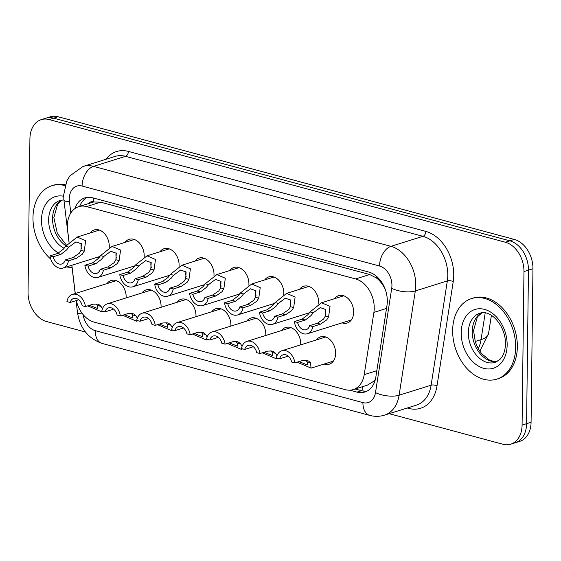 <?xml version="1.0" encoding="UTF-8"?>
<svg xmlns="http://www.w3.org/2000/svg" width="561" height="561" viewBox="0 0 561 561"><rect width="100%" height="100%" fill="white"/><g stroke="black" fill="none" stroke-linecap="round" stroke-linejoin="round"><path stroke-width="0.84" d="M107.053 283.571A14.348 10.287 72.6 0 1 111.169 280.514A14.348 10.287 72.6 0 1 126.169 297.092A14.348 10.287 72.6 0 1 126.141 297.919M141.961 292.961A14.348 10.287 72.6 0 1 146.077 289.904A14.348 10.287 72.6 0 1 161.084 306.474A14.348 10.287 72.6 0 1 161.049 307.302M176.876 302.344A14.348 10.287 72.6 0 1 180.993 299.286A14.348 10.287 72.6 0 1 195.992 315.864A14.348 10.287 72.6 0 1 195.964 316.692M211.785 311.734A14.348 10.287 72.6 0 1 215.901 308.676A14.348 10.287 72.6 0 1 230.901 325.247A14.348 10.287 72.6 0 1 230.873 326.074M246.693 321.123A14.348 10.287 72.6 0 1 250.809 318.059A14.348 10.287 72.6 0 1 265.816 334.637A14.348 10.287 72.6 0 1 265.781 335.464M281.608 330.506A14.348 10.287 72.6 0 1 285.724 327.449A14.348 10.287 72.6 0 1 300.724 344.026A14.348 10.287 72.6 0 1 300.696 344.854M316.516 339.896A14.348 10.287 72.6 0 1 320.633 336.838A14.348 10.287 72.6 0 1 335.632 353.409A14.348 10.287 72.6 0 1 329.209 364.222A14.348 10.287 72.6 0 1 324.09 364.061M90.16 232.983A14.348 10.287 72.6 0 1 94.276 229.926A14.348 10.287 72.6 0 1 109.276 246.496A14.348 10.287 72.6 0 1 109.22 247.681M99.129 257.52A14.348 10.287 72.6 0 1 97.733 257.148M125.068 242.366A14.348 10.287 72.6 0 1 129.184 239.309A14.348 10.287 72.6 0 1 144.191 255.886A14.348 10.287 72.6 0 1 144.135 257.064M134.044 266.91A14.348 10.287 72.6 0 1 132.641 266.538M159.983 251.756A14.348 10.287 72.6 0 1 164.093 248.698A14.348 10.287 72.6 0 1 179.099 265.276A14.348 10.287 72.6 0 1 179.043 266.454M168.952 276.293A14.348 10.287 72.6 0 1 167.55 275.921M194.891 261.146A14.348 10.287 72.6 0 1 199.008 258.088A14.348 10.287 72.6 0 1 214.007 274.659A14.348 10.287 72.6 0 1 213.951 275.844M203.86 285.682A14.348 10.287 72.6 0 1 202.458 285.311M229.8 270.528A14.348 10.287 72.6 0 1 233.916 267.471A14.348 10.287 72.6 0 1 248.916 284.048A14.348 10.287 72.6 0 1 248.867 285.226M238.769 295.065A14.348 10.287 72.6 0 1 237.373 294.7M264.715 279.918A14.348 10.287 72.6 0 1 268.824 276.861A14.348 10.287 72.6 0 1 283.831 293.431A14.348 10.287 72.6 0 1 283.775 294.616M273.684 304.455A14.348 10.287 72.6 0 1 272.281 304.083M299.623 289.308A14.348 10.287 72.6 0 1 303.739 286.243A14.348 10.287 72.6 0 1 318.739 302.821A14.348 10.287 72.6 0 1 318.683 304.006M308.592 313.844A14.348 10.287 72.6 0 1 307.19 313.473M334.531 298.69A14.348 10.287 72.6 0 1 338.648 295.633A14.348 10.287 72.6 0 1 353.647 312.211A14.348 10.287 72.6 0 1 347.224 323.024A14.348 10.287 72.6 0 1 342.105 322.856M76.317 300.556A25.322 18.155 -107.4 0 0 94.08 322.105L345.359 389.671A25.322 18.155 -107.4 0 0 353.22 389.593A25.322 18.155 -107.4 0 0 364.215 374.643L373.899 312.393A25.322 18.155 -107.4 0 0 374.236 308.255A25.322 18.155 -107.4 0 0 355.625 278.936L86.576 206.588A25.322 18.155 -107.4 0 0 78.708 206.665A25.322 18.155 -107.4 0 0 67.608 230.031L69.087 242.247M385.042 288.838L382.511 284.56A8.443 6.052 -107.4 0 0 376.768 278.067A25.322 16.066 -74.9 0 1 376.817 276.58M376.768 278.067L376.431 277.976A25.322 18.155 72.6 0 1 382.511 284.56M78.708 206.665L92.747 202.262A25.322 18.155 72.6 0 1 93.806 201.981L93.477 201.89A8.443 6.052 -107.4 0 0 88.526 203.587M353.22 389.593L367.294 385.183L373.472 381.438L375.372 379.404M376.431 277.976L369.706 274.525L100.65 202.177L93.806 201.981M71.864 265.248L75.279 293.522M85.482 332.014L46.661 321.572A25.322 18.155 72.6 0 1 28.05 292.253L29.922 138.721A25.322 18.155 72.6 0 1 41.262 119.64L45.75 118.231A25.322 18.155 72.6 0 1 53.618 118.161L509.851 240.83A25.322 18.155 72.6 0 1 528.455 270.157L526.583 423.688A25.322 18.155 72.6 0 1 515.25 442.769A25.322 18.155 72.6 0 0 526.583 423.688L528.455 270.157A25.322 18.155 72.6 0 0 509.851 240.83L53.618 118.161A25.322 18.155 72.6 0 0 45.75 118.231L50.245 116.821A25.322 18.155 72.6 0 1 58.113 116.751L514.339 239.428A25.322 18.155 72.6 0 1 532.95 268.747L531.078 422.279A25.322 18.155 72.6 0 1 519.738 441.36L510.755 444.179A25.322 18.155 72.6 0 1 502.887 444.249L389.18 413.674M349.847 390.183L356.985 392.104A25.322 18.155 -107.4 0 0 364.846 392.027A25.322 18.155 -107.4 0 0 375.842 377.076L386.978 305.486A25.322 18.155 -107.4 0 0 387.314 301.355A25.322 18.155 -107.4 0 0 368.703 272.029L92.705 197.816A25.322 18.155 -107.4 0 0 84.837 197.893A25.322 18.155 -107.4 0 0 74.879 208.594M41.262 119.64A25.322 18.155 72.6 0 1 49.13 119.563L505.356 242.24A25.322 18.155 72.6 0 1 523.967 271.566L522.088 425.091A25.322 18.155 72.6 0 1 510.755 444.179M79.669 206.364A25.322 18.155 72.6 0 1 87.151 197.388M367.034 391.122A25.322 18.155 72.6 0 1 361.473 390.694L355.141 388.99M309.609 325.682L317.309 323.269L323.55 319.069L325.338 316.053L325.745 309.525L320.254 307.589L313.262 312.807L310.941 315.682L305.289 320.036L297.582 322.449A8.443 6.052 -107.4 0 0 306.152 329.7A8.443 6.052 -107.4 0 0 309.609 325.682L312.856 326.558L320.562 324.146L326.698 319.917L328.578 316.93L330.043 306.39L321.544 302.758L343.774 295.794M325.618 309.244A8.443 6.052 -107.4 0 0 325.401 311.152A8.443 6.052 -107.4 0 0 325.85 314.391M312.856 326.558A12.665 9.074 -107.4 0 1 307.407 333.725A12.665 9.074 -107.4 0 1 294.336 321.579L302.035 319.16L307.793 314.833L310.023 311.937L321.544 302.758M294.336 321.579L297.582 322.449M298.971 361.635L307.281 364.902L307.267 361.88L305.528 360.274M294.904 362.911L291.65 362.034A8.443 6.052 -107.4 0 0 283.088 354.79A8.443 6.052 -107.4 0 0 279.63 358.802L276.377 357.932A12.665 9.074 -107.4 0 1 281.825 350.765A12.665 9.074 -107.4 0 1 294.904 362.911L302.603 360.499L306.93 360.393L308.683 361.123L310.506 362.75L311.103 368.128L297.183 362.196M279.63 358.802L287.33 356.389M452.657 330.387A42.208 30.259 72.6 0 1 471.549 298.585A42.208 30.259 72.6 0 1 515.671 347.329A42.208 30.259 72.6 0 1 496.78 379.138A42.208 30.259 72.6 0 1 452.657 330.387M471.549 298.585L473.232 298.052A42.208 30.259 72.6 0 1 517.354 346.803A42.208 30.259 72.6 0 1 498.463 378.612L496.78 379.138M274.694 316.299L282.4 313.88L288.635 309.686L290.43 306.671L290.836 300.135L285.339 298.2L278.347 303.424L276.033 306.292L270.374 310.647L262.674 313.066A8.443 6.052 -107.4 0 0 271.236 320.31A8.443 6.052 -107.4 0 0 274.694 316.299L277.947 317.168L285.647 314.756L291.79 310.528L293.669 307.54L295.135 297.007L286.636 293.375L308.859 286.412M290.703 299.855A8.443 6.052 -107.4 0 0 290.493 301.762A8.443 6.052 -107.4 0 0 290.942 305.002M277.947 317.168A12.665 9.074 -107.4 0 1 272.499 324.335A12.665 9.074 -107.4 0 1 259.427 312.189L267.127 309.777L272.884 305.45L275.107 302.547L286.636 293.375M259.427 312.189L262.674 313.066M239.785 306.909L247.492 304.497L253.726 300.296L255.514 297.281L255.928 290.752L250.43 288.817L243.439 294.034L241.125 296.909L235.466 301.264L227.766 303.676A8.443 6.052 -107.4 0 0 236.328 310.92A8.443 6.052 -107.4 0 0 239.785 306.909L243.039 307.786L250.739 305.366L256.875 301.145L258.754 298.15L260.227 287.618L251.728 283.985L273.95 277.022M255.795 290.465A8.443 6.052 -107.4 0 0 255.585 292.379A8.443 6.052 -107.4 0 0 256.026 295.612M243.039 307.786A12.665 9.074 -107.4 0 1 237.591 314.952A12.665 9.074 -107.4 0 1 224.512 302.8L232.219 300.387L237.969 296.061L240.199 293.165L251.728 283.985M224.512 302.8L227.766 303.676M204.877 297.519L212.577 295.107L218.818 290.907L220.606 287.891L221.013 281.363L215.522 279.427L208.531 284.644L206.21 287.52L200.558 291.874L192.851 294.287A8.443 6.052 -107.4 0 0 201.42 301.538A8.443 6.052 -107.4 0 0 204.877 297.519L208.124 298.396L215.831 295.984L221.967 291.755L223.846 288.768L225.319 278.228L216.812 274.595L239.042 267.639M220.887 281.082A8.443 6.052 -107.4 0 0 220.669 282.989A8.443 6.052 -107.4 0 0 221.118 286.229M208.124 298.396A12.665 9.074 -107.4 0 1 202.682 305.563A12.665 9.074 -107.4 0 1 189.604 293.417L197.304 291.005L203.061 286.671L205.291 283.775L216.812 274.595M189.604 293.417L192.851 294.287M169.962 288.137L177.669 285.724L183.903 281.524L185.698 278.508L186.105 271.973L180.614 270.037L173.615 275.262L171.301 278.13L165.642 282.492L157.943 284.904A8.443 6.052 -107.4 0 0 166.505 292.148A8.443 6.052 -107.4 0 0 169.962 288.137L173.216 289.006L180.915 286.594L187.058 282.372L188.938 279.378L190.403 268.845L181.904 265.213L204.134 258.249M185.971 271.692A8.443 6.052 -107.4 0 0 185.761 273.607A8.443 6.052 -107.4 0 0 186.21 276.839M173.216 289.006A12.665 9.074 -107.4 0 1 167.767 296.18A12.665 9.074 -107.4 0 1 154.696 284.027L162.395 281.615L168.153 277.288L170.376 274.392L181.904 265.213M154.696 284.027L157.943 284.904M264.063 352.252L272.373 355.513L272.351 352.49L270.619 350.884M259.988 353.521L256.742 352.652A8.443 6.052 -107.4 0 0 248.172 345.401A8.443 6.052 -107.4 0 0 244.715 349.419L241.468 348.542A12.665 9.074 -107.4 0 1 246.917 341.376A12.665 9.074 -107.4 0 1 259.988 353.521L267.695 351.109L272.022 351.004L273.768 351.733L275.598 353.36L276.973 355.758M277.071 358.114L276.187 358.745L262.268 352.813M244.715 349.419L252.422 347.007M229.154 342.862L237.464 346.13L237.443 343.101L235.711 341.502M225.08 344.138L221.826 343.262A8.443 6.052 -107.4 0 0 213.264 336.018A8.443 6.052 -107.4 0 0 209.807 340.029L206.56 339.16A12.665 9.074 -107.4 0 1 212.002 331.986A12.665 9.074 -107.4 0 1 225.08 344.138L232.78 341.726L237.107 341.621L238.86 342.343L240.683 343.977L242.057 346.368M242.156 348.732L241.279 349.356L227.359 343.423M209.807 340.029L217.507 337.617M194.239 333.472L202.549 336.74L202.535 333.718L200.796 332.112M190.172 334.749L186.918 333.879A8.443 6.052 -107.4 0 0 178.356 326.628A8.443 6.052 -107.4 0 0 174.899 330.646L171.645 329.77A12.665 9.074 -107.4 0 1 177.094 322.603A12.665 9.074 -107.4 0 1 190.172 334.749L197.872 332.336L202.198 332.231L203.952 332.961L205.775 334.587L207.149 336.986M207.247 339.342L206.371 339.966L192.451 334.033M174.899 330.646L182.598 328.227M50.721 259.049A42.208 30.259 72.6 0 1 32.973 217.542A42.208 30.259 72.6 0 1 51.864 185.733A42.208 30.259 72.6 0 1 65.034 185.628M51.864 185.733L53.547 185.207A42.208 30.259 72.6 0 1 65.3 184.751M72.025 267.239A42.208 30.259 72.6 0 1 66.443 266.952M135.054 278.747L142.76 276.335L148.995 272.134L150.783 269.119L151.197 262.59L145.699 260.655L138.707 265.872L136.393 268.747L130.734 273.102L123.034 275.514A8.443 6.052 -107.4 0 0 131.597 282.765A8.443 6.052 -107.4 0 0 135.054 278.747L138.308 279.623L146.007 277.211L152.143 272.983L154.023 269.988L155.495 259.455L146.996 255.823L169.219 248.86M151.063 262.31A8.443 6.052 -107.4 0 0 150.853 264.217A8.443 6.052 -107.4 0 0 151.302 267.45M138.308 279.623A12.665 9.074 -107.4 0 1 132.859 286.79A12.665 9.074 -107.4 0 1 119.781 274.638L127.487 272.225L133.238 267.899L135.467 265.002L146.996 255.823M119.781 274.638L123.034 275.514M100.146 269.357L107.845 266.945L114.086 262.744L115.875 259.736L116.281 253.2L110.79 251.265L103.799 256.489L101.478 259.357L95.826 263.712L88.119 266.124A8.443 6.052 -107.4 0 0 96.688 273.375A8.443 6.052 -107.4 0 0 100.146 269.357L103.392 270.234L111.099 267.821L117.235 263.593L119.114 260.606L120.587 250.066L112.081 246.44L134.31 239.477M116.155 252.92A8.443 6.052 -107.4 0 0 115.945 254.827A8.443 6.052 -107.4 0 0 116.386 258.067M103.392 270.234A12.665 9.074 -107.4 0 1 97.951 277.4A12.665 9.074 -107.4 0 1 84.872 265.255L92.572 262.843L98.329 258.509L100.559 255.613L112.081 246.44M84.872 265.255L88.119 266.124M65.237 259.974L72.937 257.562L79.171 253.362L80.966 250.346L81.373 243.818L75.882 241.875L68.884 247.099L66.57 249.975L60.918 254.329L53.211 256.742A8.443 6.052 -107.4 0 0 61.773 263.986A8.443 6.052 -107.4 0 0 65.237 259.974L68.484 260.844L76.184 258.432L82.327 254.21L84.206 251.216L85.672 240.683L77.173 237.051L99.402 230.087M81.247 243.53A8.443 6.052 -107.4 0 0 81.029 245.445A8.443 6.052 -107.4 0 0 81.478 248.677M68.484 260.844A12.665 9.074 -107.4 0 1 63.035 268.018A12.665 9.074 -107.4 0 1 49.964 255.865L57.664 253.453L63.421 249.126L65.644 246.23L77.173 237.051M49.964 255.865L53.211 256.742M159.331 324.09L167.641 327.351L167.627 324.328L165.888 322.722M155.257 325.366L152.01 324.489A8.443 6.052 -107.4 0 0 143.448 317.238A8.443 6.052 -107.4 0 0 139.984 321.257L136.737 320.38A12.665 9.074 -107.4 0 1 142.185 313.213A12.665 9.074 -107.4 0 1 155.257 325.366L162.963 322.947L167.29 322.848L169.036 323.571L170.867 325.198L172.241 327.596M172.339 329.952L171.456 330.583L157.536 324.651M139.984 321.257L147.69 318.844M124.423 314.7L132.733 317.968L132.712 314.945L130.979 313.34M120.349 315.976L117.102 315.1A8.443 6.052 -107.4 0 0 108.532 307.856A8.443 6.052 -107.4 0 0 105.075 311.867L101.829 310.997A12.665 9.074 -107.4 0 1 107.27 303.824A12.665 9.074 -107.4 0 1 120.349 315.976L128.048 313.564L132.375 313.459L134.128 314.188L135.951 315.815L137.333 318.206M137.424 320.569L136.547 321.194L122.628 315.261M105.075 311.867L112.782 309.455M89.508 305.31L97.817 308.578L97.803 305.556L96.071 303.95M85.44 306.587L82.187 305.717A8.443 6.052 -107.4 0 0 73.624 298.466A8.443 6.052 -107.4 0 0 70.167 302.484L66.913 301.608A12.665 9.074 -107.4 0 1 72.362 294.441A12.665 9.074 -107.4 0 1 85.44 306.587L93.14 304.174L97.467 304.069L99.22 304.798L101.043 306.425L102.418 308.823M102.516 311.18L101.639 311.804L87.719 305.871M70.167 302.484L77.867 300.072M386.515 308.438L373.899 312.393M363.121 391.045A25.322 16.066 -74.9 0 1 362.574 386.662M373.472 381.438A25.322 10 8.8 0 0 374.629 381.831M93.477 201.89A25.322 16.066 -74.9 0 1 93.722 198.089M369.706 274.525L355.625 278.936M376.838 370.688L364.215 374.643M100.65 202.177L86.576 206.588M478.267 348.718A33.765 24.207 -107.4 0 0 481.05 339.636A29.544 11.669 8.8 0 0 488.582 333.423L479.83 351.242M475.174 341.474L481.05 339.636L485.202 312.919M58.113 116.751L49.13 119.563M514.339 239.428L505.356 242.24M532.95 268.747L523.967 271.566M531.078 422.279L522.088 425.091M83.105 314.588A16.886 12.104 -107.4 0 0 95.272 330.646L362.925 402.616A16.886 12.104 -107.4 0 0 375.498 392.602L391.711 288.326A16.886 12.104 -107.4 0 0 391.936 285.57A16.886 12.104 -107.4 0 0 379.531 266.019L82.102 186.042A16.886 12.104 -107.4 0 0 69.298 198.818A16.886 12.104 -107.4 0 0 69.459 201.672L70.819 212.977M82.102 186.042A16.886 10.708 105.1 0 1 93.526 166.365L390.961 246.342A33.765 24.207 72.6 0 1 415.771 285.444A33.765 24.207 72.6 0 1 415.322 290.949L447.334 280.921A33.765 24.207 -107.4 0 0 447.783 275.416A33.765 24.207 -107.4 0 0 422.973 236.314L125.538 156.337A33.765 24.207 -107.4 0 0 115.054 156.435L83.042 166.463A33.765 24.207 72.6 0 1 93.526 166.365L125.538 156.337A4.222 2.679 -74.9 0 0 128.399 151.421L425.827 231.398A4.222 2.679 -74.9 0 1 422.973 236.314L390.961 246.342A16.886 10.708 105.1 0 0 379.531 266.019M83.042 166.463L69.844 175.902L66.745 181.084L63.652 195.095L63.926 200.179A16.886 2.945 -6.9 0 0 69.459 201.672M425.827 231.398A37.987 27.23 72.6 0 1 453.744 275.381A37.987 27.23 72.6 0 1 453.232 281.58L437.019 385.856A37.987 27.23 72.6 0 1 408.731 408.394L407.286 408.008M105.952 159.289A37.987 27.23 72.6 0 1 128.399 151.421M391.711 288.326A16.886 6.669 8.8 0 0 415.322 290.949L399.109 395.225L431.121 385.197L447.334 280.921A4.222 1.669 -171.2 0 1 453.232 281.58M375.498 392.602A16.886 6.669 8.8 0 0 399.109 395.225A33.765 24.207 72.6 0 1 384.446 415.161L416.458 405.133A33.765 24.207 -107.4 0 0 431.121 385.197A4.222 1.669 -171.2 0 1 437.019 385.856M408.674 407.567A4.222 2.679 -74.9 0 1 408.731 408.394M76.065 300.633L77.495 312.463A16.886 2.945 -6.9 0 0 82.579 313.936M95.272 330.646A16.886 10.708 105.1 0 0 102.116 343.43L369.769 415.399C374.72 416.718 379.608 416.641 384.446 415.161M362.925 402.616A16.886 10.708 105.1 0 0 369.769 415.399M361.473 390.694L356.985 392.104M310.023 311.937L313.262 312.807M325.338 316.053L328.578 316.93M317.309 323.269L320.562 324.146M302.035 319.16L305.289 320.036M310.506 362.75L307.267 361.88M468.323 332.638A25.729 18.443 72.6 0 1 479.844 313.248C490.868 309.027 505.819 326.102 505.454 343.921C505.272 349.573 504.016 354.047 501.688 357.343L499.914 359.475L495.223 362.357A25.729 18.443 72.6 0 1 468.323 332.638M461.177 332.68A30.792 22.075 72.6 0 1 484.522 309.384A30.792 22.075 72.6 0 1 507.151 345.043A30.792 22.075 72.6 0 1 483.799 368.339A30.792 22.075 72.6 0 1 461.177 332.68M497.039 361.6A25.729 18.443 72.6 0 1 472.257 331.411A25.729 18.443 72.6 0 1 481.759 312.835M275.107 302.547L278.347 303.424M290.43 306.671L293.669 307.54M282.4 313.88L285.647 314.756M267.127 309.777L270.374 310.647M240.199 293.165L243.439 294.034M255.514 297.281L258.754 298.15M247.492 304.497L250.739 305.366M232.219 300.387L235.466 301.264M205.291 283.775L208.531 284.644M220.606 287.891L223.846 288.768M212.577 295.107L215.831 295.984M197.304 291.005L200.558 291.874M170.376 274.392L173.615 275.262M185.698 278.508L188.938 279.378M177.669 285.724L180.915 286.594M162.395 281.615L165.642 282.492M275.598 353.36L272.351 352.49M240.683 343.977L237.443 343.101M205.775 334.587L202.535 333.718M64.115 248.264A25.729 18.443 72.6 0 1 48.646 219.793A25.729 18.443 72.6 0 1 60.16 200.403L63.898 199.912M58.568 253.116A30.792 22.075 72.6 0 1 41.493 219.828A30.792 22.075 72.6 0 1 63.652 196.252M65.953 245.816A25.729 18.443 72.6 0 1 52.573 218.559A25.729 18.443 72.6 0 1 62.082 199.989M135.467 265.002L138.707 265.872M150.783 269.119L154.023 269.988M142.76 276.335L146.007 277.211M127.487 272.225L130.734 273.102M100.559 255.613L103.799 256.489M115.875 259.736L119.114 260.606M107.845 266.945L111.099 267.821M92.572 262.843L95.826 263.712M65.644 246.23L68.884 247.099M80.966 250.346L84.206 251.216M72.937 257.562L76.184 258.432M57.664 253.453L60.918 254.329M170.867 325.198L167.627 324.328M135.951 315.815L132.712 314.945M101.043 306.425L97.803 305.556M491.394 315.38L488.582 333.423M77.495 312.463C79.914 328.143 88.119 338.465 102.116 343.43M63.926 200.179L69.017 242.317M71.794 265.276L75.209 293.55M307.407 333.725L351.34 319.966M281.825 350.765L325.759 337M311.103 368.128L333.325 361.165M481.864 312.821L477.376 316.937L473.54 330.45L475.328 341.979L478.189 348.57L481.576 353.57L488.94 359.769L493.75 361.452L497.13 361.55M272.499 324.335L309.399 312.779M237.591 314.952L274.49 303.396M202.682 305.563L239.582 294.006M167.767 296.18L204.667 284.616M246.917 341.376L290.843 327.61M276.187 358.745L277.667 358.276M212.002 331.986L255.935 318.227M241.279 349.356L242.759 348.893M177.094 322.603L221.027 308.838M206.371 339.966L207.85 339.503M62.187 199.975L57.692 204.085L53.856 217.605L57.32 233.383L66.471 245.143M132.859 286.79L169.759 275.234M97.951 277.4L134.85 265.844M63.035 268.018L99.935 256.454M142.185 313.213L186.112 299.455M171.456 330.583L172.942 330.12M107.27 303.824L151.204 290.065M136.547 321.194L138.027 320.731M72.362 294.441L116.295 280.675M101.639 311.804L103.119 311.341"/></g></svg>
